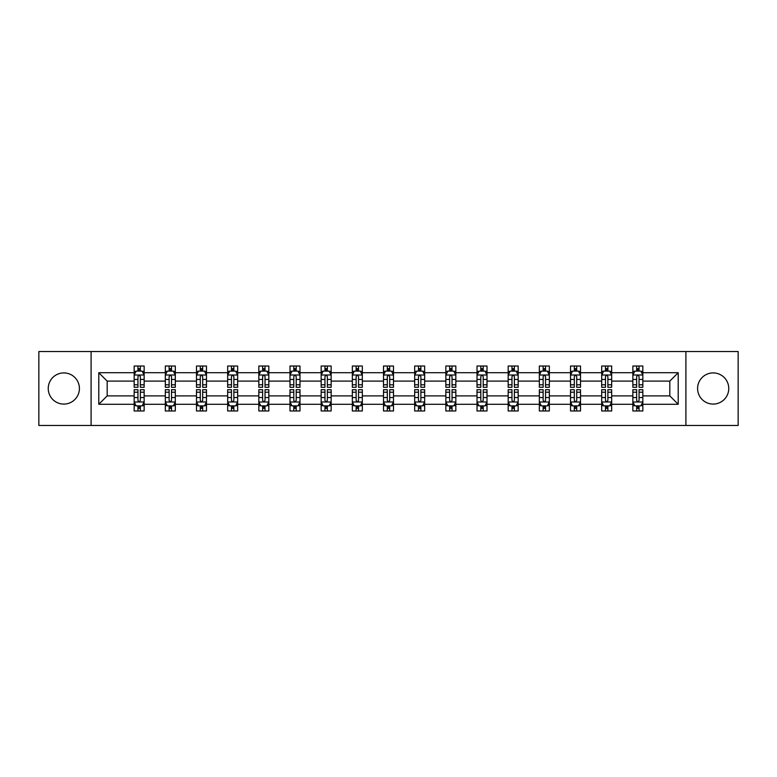 <?xml version="1.0" encoding="UTF-8"?>
<svg xmlns="http://www.w3.org/2000/svg" width="777" height="777" viewBox="0 0 777 777"><rect width="100%" height="100%" fill="white"/><g stroke="black" fill="none" stroke-linecap="round" stroke-linejoin="round"><path stroke-width="1.17" d="M713.179 372.911A15.589 15.589 0 0 0 697.591 388.5A15.589 15.589 0 0 0 713.179 404.089A15.589 15.589 0 0 0 728.758 388.5A15.589 15.589 0 0 0 713.179 372.911M63.821 372.911A15.589 15.589 0 0 0 48.242 388.5A15.589 15.589 0 0 0 63.821 404.089A15.589 15.589 0 0 0 79.409 388.5A15.589 15.589 0 0 0 63.821 372.911M685.906 425.466L738.15 425.466L738.15 351.534L685.906 351.534L685.906 425.466L91.094 425.466L91.094 351.534L38.85 351.534L38.85 425.466L91.094 425.466M642.841 404.283L642.841 395.891L669.823 395.891L678.214 404.283L642.841 404.283L642.841 410.975L639.053 410.975L639.053 405.885M685.906 351.534L91.094 351.534M632.857 404.283L611.674 404.283L611.674 395.891L632.857 395.891L632.857 410.975L642.841 410.975L642.841 405.643L640.967 405.643M611.674 404.283L611.674 410.975L607.876 410.975L607.876 405.885M601.689 404.283L580.506 404.283L580.506 395.891L601.689 395.891L601.689 410.975L611.674 410.975L611.674 405.643L609.799 405.643M580.506 404.283L580.506 410.975L576.709 410.975L576.709 405.885M570.522 404.283L549.339 404.283L549.339 395.891L570.522 395.891L570.522 410.975L580.506 410.975L580.506 405.643L578.632 405.643M549.339 404.283L549.339 410.975L545.541 410.975L545.541 405.885M539.345 404.283L518.172 404.283L518.172 395.891L539.345 395.891L539.345 410.975L549.339 410.975L549.339 405.643L547.464 405.643M518.172 404.283L518.172 410.975L514.374 410.975L514.374 405.885M508.177 404.283L487.004 404.283L487.004 395.891L508.177 395.891L508.177 410.975L518.172 410.975L518.172 405.643L516.287 405.643M487.004 404.283L487.004 410.975L483.207 410.975L483.207 405.885M477.01 404.283L455.837 404.283L455.837 395.891L477.01 395.891L477.01 410.975L487.004 410.975L487.004 405.643L485.12 405.643M455.837 404.283L455.837 410.975L452.039 410.975L452.039 405.885M445.843 404.283L424.66 404.283L424.66 395.891L445.843 395.891L445.843 410.975L455.837 410.975L455.837 405.643L453.953 405.643M424.66 404.283L424.66 410.975L420.872 410.975L420.872 405.885M414.675 404.283L393.492 404.283L393.492 395.891L414.675 395.891L414.675 410.975L424.66 410.975L424.66 405.643L422.785 405.643M393.492 404.283L393.492 410.975L389.695 410.975L389.695 405.885M383.508 404.283L362.325 404.283L362.325 395.891L383.508 395.891L383.508 410.975L393.492 410.975L393.492 405.643L391.618 405.643M362.325 404.283L362.325 410.975L358.527 410.975L358.527 405.885M352.34 404.283L331.157 404.283L331.157 395.891L352.34 395.891L352.34 410.975L362.325 410.975L362.325 405.643L360.45 405.643M331.157 404.283L331.157 410.975L327.36 410.975L327.36 405.885M321.163 404.283L299.99 404.283L299.99 395.891L321.163 395.891L321.163 410.975L331.157 410.975L331.157 405.643L329.283 405.643M299.99 404.283L299.99 410.975L296.192 410.975L296.192 405.885M289.996 404.283L268.823 404.283L268.823 395.891L289.996 395.891L289.996 410.975L299.99 410.975L299.99 405.643L298.106 405.643M268.823 404.283L268.823 410.975L265.025 410.975L265.025 405.885M258.828 404.283L237.655 404.283L237.655 395.891L258.828 395.891L258.828 410.975L268.823 410.975L268.823 405.643L266.938 405.643M237.655 404.283L237.655 410.975L233.858 410.975L233.858 405.885M227.661 404.283L206.478 404.283L206.478 395.891L227.661 395.891L227.661 410.975L237.655 410.975L237.655 405.643L235.771 405.643M206.478 404.283L206.478 410.975L202.69 410.975L202.69 405.885M196.494 404.283L175.311 404.283L175.311 395.891L196.494 395.891L196.494 410.975L206.478 410.975L206.478 405.643L204.604 405.643M175.311 404.283L175.311 410.975L171.513 410.975L171.513 405.885M165.326 404.283L144.143 404.283L144.143 395.891L165.326 395.891L165.326 410.975L175.311 410.975L175.311 405.643L173.436 405.643M144.143 404.283L144.143 410.975L140.346 410.975L140.346 405.885M134.159 404.283L98.786 404.283L98.786 372.717L134.159 372.717L134.159 381.109L107.177 381.109L107.177 395.891L134.159 395.891L134.159 410.975L144.143 410.975L144.143 405.643L142.269 405.643M136.033 371.357L134.159 371.357L134.159 366.025L134.159 372.717M137.947 371.115L137.947 366.025L134.159 366.025L144.143 366.025L144.143 372.717L165.326 372.717L165.326 366.025L175.311 366.025L175.311 372.717L196.494 372.717L196.494 366.025L206.478 366.025L206.478 372.717L227.661 372.717L227.661 366.025L237.655 366.025L237.655 372.717L258.828 372.717L258.828 366.025L268.823 366.025L268.823 372.717L289.996 372.717L289.996 366.025L299.99 366.025L299.99 372.717L321.163 372.717L321.163 366.025L331.157 366.025L331.157 372.717L352.34 372.717L352.34 366.025L362.325 366.025L362.325 372.717L383.508 372.717L383.508 366.025L393.492 366.025L393.492 372.717L414.675 372.717L414.675 366.025L424.66 366.025L424.66 372.717L445.843 372.717L445.843 366.025L455.837 366.025L455.837 372.717L477.01 372.717L477.01 366.025L487.004 366.025L487.004 372.717L508.177 372.717L508.177 366.025L518.172 366.025L518.172 372.717L539.345 372.717L539.345 366.025L549.339 366.025L549.339 372.717L570.522 372.717L570.522 366.025L580.506 366.025L580.506 372.717L601.689 372.717L601.689 366.025L611.674 366.025L611.674 372.717L632.857 372.717L632.857 366.025L642.841 366.025L642.841 372.717L678.214 372.717L678.214 404.283M632.857 372.717L632.857 381.109L611.674 381.109L611.674 372.717M601.689 372.717L601.689 381.109L580.506 381.109L580.506 372.717M570.522 372.717L570.522 381.109L549.339 381.109L549.339 372.717M539.345 372.717L539.345 381.109L518.172 381.109L518.172 372.717M508.177 372.717L508.177 381.109L487.004 381.109L487.004 372.717M477.01 372.717L477.01 381.109L455.837 381.109L455.837 372.717M445.843 372.717L445.843 381.109L424.66 381.109L424.66 372.717M414.675 372.717L414.675 381.109L393.492 381.109L393.492 372.717M383.508 372.717L383.508 381.109L362.325 381.109L362.325 372.717M352.34 372.717L352.34 381.109L331.157 381.109L331.157 372.717M321.163 372.717L321.163 381.109L299.99 381.109L299.99 372.717M289.996 372.717L289.996 381.109L268.823 381.109L268.823 372.717M258.828 372.717L258.828 381.109L237.655 381.109L237.655 372.717M227.661 372.717L227.661 381.109L206.478 381.109L206.478 372.717M196.494 372.717L196.494 381.109L175.311 381.109L175.311 372.717M165.326 372.717L165.326 381.109L144.143 381.109L144.143 372.717M98.786 372.717L107.177 381.109M669.823 395.891L669.823 381.109L642.841 381.109L642.841 372.717M636.654 371.017L639.053 371.017M605.487 371.017L607.876 371.017M574.31 371.017L576.709 371.017M543.142 371.017L545.541 371.017M511.975 371.017L514.374 371.017M480.808 371.017L483.207 371.017M449.64 371.017L452.039 371.017M418.473 371.017L420.872 371.017M387.305 371.017L389.695 371.017M356.128 371.017L358.527 371.017M324.961 371.017L327.36 371.017M293.793 371.017L296.192 371.017M262.626 371.017L265.025 371.017M231.459 371.017L233.858 371.017M200.291 371.017L202.69 371.017M169.124 371.017L171.513 371.017M137.947 371.017L140.346 371.017M137.947 405.982L140.346 405.982M169.124 405.982L171.513 405.982M200.291 405.982L202.69 405.982M231.459 405.982L233.858 405.982M262.626 405.982L265.025 405.982M293.793 405.982L296.192 405.982M324.961 405.982L327.36 405.982M356.128 405.982L358.527 405.982M387.305 405.982L389.695 405.982M418.473 405.982L420.872 405.982M449.64 405.982L452.039 405.982M480.808 405.982L483.207 405.982M511.975 405.982L514.374 405.982M543.142 405.982L545.541 405.982M574.31 405.982L576.709 405.982M605.487 405.982L607.876 405.982M636.654 405.982L639.053 405.982M107.177 395.891L98.786 404.283M678.214 372.717L669.823 381.109M140.346 368.619L137.947 368.619M134.159 384.8L134.159 387.305L137.947 387.305L137.947 384.8L134.159 384.8L134.159 381.109M144.143 381.109L144.143 387.305L140.346 387.305L140.346 376.612C139.549 375.068 138.753 375.068 137.947 376.612L137.947 384.8M142.269 371.357L144.143 371.357L144.143 366.025L140.346 366.025L140.346 371.115M144.143 375.116L142.142 371.115L136.15 371.115L134.159 375.116M137.947 408.381L140.346 408.381M144.143 392.2L144.143 389.695L140.346 389.695L140.346 392.2L144.143 392.2L144.143 395.891M134.159 395.891L134.159 389.695L137.947 389.695L137.947 400.388C138.753 401.932 139.549 401.932 140.346 400.388L140.346 392.2M136.033 405.643L134.159 405.643L134.159 410.975L137.947 410.975L137.947 405.885M134.159 401.884L136.15 405.885L142.142 405.885L144.143 401.884M171.513 368.619L169.124 368.619M167.201 371.357L165.326 371.357L165.326 366.025L169.124 366.025L169.124 371.115M165.326 384.8L165.326 387.305L169.124 387.305L169.124 384.8L165.326 384.8L165.326 381.109M175.311 381.109L175.311 387.305L171.513 387.305L171.513 376.612C170.717 375.068 169.92 375.068 169.124 376.612L169.124 384.8M173.436 371.357L175.311 371.357L175.311 366.025L171.513 366.025L171.513 371.115M175.311 375.116L173.32 371.115L167.317 371.115L165.326 375.116M202.69 368.619L200.291 368.619M198.368 371.357L196.494 371.357L196.494 366.025L200.291 366.025L200.291 371.115M196.494 384.8L196.494 387.305L200.291 387.305L200.291 384.8L196.494 384.8L196.494 381.109M206.478 381.109L206.478 387.305L202.69 387.305L202.69 376.612C201.884 375.068 201.088 375.068 200.291 376.612L200.291 384.8M204.604 371.357L206.478 371.357L206.478 366.025L202.69 366.025L202.69 371.115M206.478 375.116L204.487 371.115L198.494 371.115L196.494 375.116M169.124 408.381L171.513 408.381M175.311 392.2L175.311 389.695L171.513 389.695L171.513 392.2L175.311 392.2L175.311 395.891M165.326 395.891L165.326 389.695L169.124 389.695L169.124 400.388C169.92 401.932 170.717 401.932 171.513 400.388L171.513 392.2M167.201 405.643L165.326 405.643L165.326 410.975L169.124 410.975L169.124 405.885M165.326 401.884L167.317 405.885L173.32 405.885L175.311 401.884M200.291 408.381L202.69 408.381M206.478 392.2L206.478 389.695L202.69 389.695L202.69 392.2L206.478 392.2L206.478 395.891M196.494 395.891L196.494 389.695L200.291 389.695L200.291 400.388C201.088 401.932 201.884 401.932 202.69 400.388L202.69 392.2M198.368 405.643L196.494 405.643L196.494 410.975L200.291 410.975L200.291 405.885M196.494 401.884L198.494 405.885L204.487 405.885L206.478 401.884M233.858 368.619L231.459 368.619M229.536 371.357L227.661 371.357L227.661 366.025L231.459 366.025L231.459 371.115M227.661 384.8L227.661 387.305L231.459 387.305L231.459 384.8L227.661 384.8L227.661 381.109M237.655 381.109L237.655 387.305L233.858 387.305L233.858 376.612C233.061 375.068 232.255 375.068 231.459 376.612L231.459 384.8M235.771 371.357L237.655 371.357L237.655 366.025L233.858 366.025L233.858 371.115M237.655 375.116L235.654 371.115L229.662 371.115L227.661 375.116M231.459 408.381L233.858 408.381M237.655 392.2L237.655 389.695L233.858 389.695L233.858 392.2L237.655 392.2L237.655 395.891M227.661 395.891L227.661 389.695L231.459 389.695L231.459 400.388C232.255 401.932 233.051 401.932 233.858 400.388L233.858 392.2M229.536 405.643L227.661 405.643L227.661 410.975L231.459 410.975L231.459 405.885M227.661 401.884L229.662 405.885L235.654 405.885L237.655 401.884M265.025 368.619L262.626 368.619M260.713 371.357L258.828 371.357L258.828 366.025L262.626 366.025L262.626 371.115M258.828 384.8L258.828 387.305L262.626 387.305L262.626 384.8L258.828 384.8L258.828 381.109M268.823 381.109L268.823 387.305L265.025 387.305L265.025 376.612C264.229 375.068 263.422 375.068 262.626 376.612L262.626 384.8M266.938 371.357L268.823 371.357L268.823 366.025L265.025 366.025L265.025 371.115M268.823 375.116L266.822 371.115L260.829 371.115L258.828 375.116M262.626 408.381L265.025 408.381M268.823 392.2L268.823 389.695L265.025 389.695L265.025 392.2L268.823 392.2L268.823 395.891M258.828 395.891L258.828 389.695L262.626 389.695L262.626 400.388C263.422 401.932 264.219 401.932 265.025 400.388L265.025 392.2M260.713 405.643L258.828 405.643L258.828 410.975L262.626 410.975L262.626 405.885M258.828 401.884L260.829 405.885L266.822 405.885L268.823 401.884M296.192 368.619L293.793 368.619M291.88 371.357L289.996 371.357L289.996 366.025L293.793 366.025L293.793 371.115M289.996 384.8L289.996 387.305L293.793 387.305L293.793 384.8L289.996 384.8L289.996 381.109M299.99 381.109L299.99 387.305L296.192 387.305L296.192 376.612C295.396 375.068 294.6 375.068 293.793 376.612L293.793 384.8M298.106 371.357L299.99 371.357L299.99 366.025L296.192 366.025L296.192 371.115M299.99 375.116L297.989 371.115L291.997 371.115L289.996 375.116M293.793 408.381L296.192 408.381M299.99 392.2L299.99 389.695L296.192 389.695L296.192 392.2L299.99 392.2L299.99 395.891M289.996 395.891L289.996 389.695L293.793 389.695L293.793 400.388C294.59 401.932 295.396 401.932 296.192 400.388L296.192 392.2M291.88 405.643L289.996 405.643L289.996 410.975L293.793 410.975L293.793 405.885M289.996 401.884L291.997 405.885L297.989 405.885L299.99 401.884M327.36 368.619L324.961 368.619M323.047 371.357L321.163 371.357L321.163 366.025L324.961 366.025L324.961 371.115M321.163 384.8L321.163 387.305L324.961 387.305L324.961 384.8L321.163 384.8L321.163 381.109M331.157 381.109L331.157 387.305L327.36 387.305L327.36 376.612C326.563 375.068 325.767 375.068 324.961 376.612L324.961 384.8M329.283 371.357L331.157 371.357L331.157 366.025L327.36 366.025L327.36 371.115M331.157 375.116L329.157 371.115L323.164 371.115L321.163 375.116M324.961 408.381L327.36 408.381M331.157 392.2L331.157 389.695L327.36 389.695L327.36 392.2L331.157 392.2L331.157 395.891M321.163 395.891L321.163 389.695L324.961 389.695L324.961 400.388C325.757 401.932 326.563 401.932 327.36 400.388L327.36 392.2M323.047 405.643L321.163 405.643L321.163 410.975L324.961 410.975L324.961 405.885M321.163 401.884L323.164 405.885L329.157 405.885L331.157 401.884M358.527 368.619L356.128 368.619M354.215 371.357L352.34 371.357L352.34 366.025L356.128 366.025L356.128 371.115M352.34 384.8L352.34 387.305L356.128 387.305L356.128 384.8L352.34 384.8L352.34 381.109M362.325 381.109L362.325 387.305L358.527 387.305L358.527 376.612C357.731 375.068 356.934 375.068 356.128 376.612L356.128 384.8M360.45 371.357L362.325 371.357L362.325 366.025L358.527 366.025L358.527 371.115M362.325 375.116L360.324 371.115L354.331 371.115L352.34 375.116M356.128 408.381L358.527 408.381M362.325 392.2L362.325 389.695L358.527 389.695L358.527 392.2L362.325 392.2L362.325 395.891M352.34 395.891L352.34 389.695L356.128 389.695L356.128 400.388C356.934 401.932 357.731 401.932 358.527 400.388L358.527 392.2M354.215 405.643L352.34 405.643L352.34 410.975L356.128 410.975L356.128 405.885M352.34 401.884L354.331 405.885L360.324 405.885L362.325 401.884M389.695 368.619L387.305 368.619M385.382 371.357L383.508 371.357L383.508 366.025L387.305 366.025L387.305 371.115M383.508 384.8L383.508 387.305L387.305 387.305L387.305 384.8L383.508 384.8L383.508 381.109M393.492 381.109L393.492 387.305L389.695 387.305L389.695 376.612C388.898 375.068 388.102 375.068 387.305 376.612L387.305 384.8M391.618 371.357L393.492 371.357L393.492 366.025L389.695 366.025L389.695 371.115M393.492 375.116L391.501 371.115L385.499 371.115L383.508 375.116M387.305 408.381L389.695 408.381M393.492 392.2L393.492 389.695L389.695 389.695L389.695 392.2L393.492 392.2L393.492 395.891M383.508 395.891L383.508 389.695L387.305 389.695L387.305 400.388C388.102 401.932 388.898 401.932 389.695 400.388L389.695 392.2M385.382 405.643L383.508 405.643L383.508 410.975L387.305 410.975L387.305 405.885M383.508 401.884L385.499 405.885L391.501 405.885L393.492 401.884M420.872 368.619L418.473 368.619M416.55 371.357L414.675 371.357L414.675 366.025L418.473 366.025L418.473 371.115M414.675 384.8L414.675 387.305L418.473 387.305L418.473 384.8L414.675 384.8L414.675 381.109M424.66 381.109L424.66 387.305L420.872 387.305L420.872 376.612C420.066 375.068 419.269 375.068 418.473 376.612L418.473 384.8M422.785 371.357L424.66 371.357L424.66 366.025L420.872 366.025L420.872 371.115M424.66 375.116L422.669 371.115L416.676 371.115L414.675 375.116M418.473 408.381L420.872 408.381M424.66 392.2L424.66 389.695L420.872 389.695L420.872 392.2L424.66 392.2L424.66 395.891M414.675 395.891L414.675 389.695L418.473 389.695L418.473 400.388C419.269 401.932 420.066 401.932 420.872 400.388L420.872 392.2M416.55 405.643L414.675 405.643L414.675 410.975L418.473 410.975L418.473 405.885M414.675 401.884L416.676 405.885L422.669 405.885L424.66 401.884M452.039 368.619L449.64 368.619M447.717 371.357L445.843 371.357L445.843 366.025L449.64 366.025L449.64 371.115M445.843 384.8L445.843 387.305L449.64 387.305L449.64 384.8L445.843 384.8L445.843 381.109M455.837 381.109L455.837 387.305L452.039 387.305L452.039 376.612C451.243 375.068 450.437 375.068 449.64 376.612L449.64 384.8M453.953 371.357L455.837 371.357L455.837 366.025L452.039 366.025L452.039 371.115M455.837 375.116L453.836 371.115L447.843 371.115L445.843 375.116M449.64 408.381L452.039 408.381M455.837 392.2L455.837 389.695L452.039 389.695L452.039 392.2L455.837 392.2L455.837 395.891M445.843 395.891L445.843 389.695L449.64 389.695L449.64 400.388C450.437 401.932 451.233 401.932 452.039 400.388L452.039 392.2M447.717 405.643L445.843 405.643L445.843 410.975L449.64 410.975L449.64 405.885M445.843 401.884L447.843 405.885L453.836 405.885L455.837 401.884M483.207 368.619L480.808 368.619M478.894 371.357L477.01 371.357L477.01 366.025L480.808 366.025L480.808 371.115M477.01 384.8L477.01 387.305L480.808 387.305L480.808 384.8L477.01 384.8L477.01 381.109M487.004 381.109L487.004 387.305L483.207 387.305L483.207 376.612C482.41 375.068 481.604 375.068 480.808 376.612L480.808 384.8M485.12 371.357L487.004 371.357L487.004 366.025L483.207 366.025L483.207 371.115M487.004 375.116L485.003 371.115L479.011 371.115L477.01 375.116M480.808 408.381L483.207 408.381M487.004 392.2L487.004 389.695L483.207 389.695L483.207 392.2L487.004 392.2L487.004 395.891M477.01 395.891L477.01 389.695L480.808 389.695L480.808 400.388C481.604 401.932 482.4 401.932 483.207 400.388L483.207 392.2M478.894 405.643L477.01 405.643L477.01 410.975L480.808 410.975L480.808 405.885M477.01 401.884L479.011 405.885L485.003 405.885L487.004 401.884M514.374 368.619L511.975 368.619M510.062 371.357L508.177 371.357L508.177 366.025L511.975 366.025L511.975 371.115M508.177 384.8L508.177 387.305L511.975 387.305L511.975 384.8L508.177 384.8L508.177 381.109M518.172 381.109L518.172 387.305L514.374 387.305L514.374 376.612C513.578 375.068 512.781 375.068 511.975 376.612L511.975 384.8M516.287 371.357L518.172 371.357L518.172 366.025L514.374 366.025L514.374 371.115M518.172 375.116L516.171 371.115L510.178 371.115L508.177 375.116M511.975 408.381L514.374 408.381M518.172 392.2L518.172 389.695L514.374 389.695L514.374 392.2L518.172 392.2L518.172 395.891M508.177 395.891L508.177 389.695L511.975 389.695L511.975 400.388C512.771 401.932 513.578 401.932 514.374 400.388L514.374 392.2M510.062 405.643L508.177 405.643L508.177 410.975L511.975 410.975L511.975 405.885M508.177 401.884L510.178 405.885L516.171 405.885L518.172 401.884M545.541 368.619L543.142 368.619M541.229 371.357L539.345 371.357L539.345 366.025L543.142 366.025L543.142 371.115M539.345 384.8L539.345 387.305L543.142 387.305L543.142 384.8L539.345 384.8L539.345 381.109M549.339 381.109L549.339 387.305L545.541 387.305L545.541 376.612C544.745 375.068 543.949 375.068 543.142 376.612L543.142 384.8M547.464 371.357L549.339 371.357L549.339 366.025L545.541 366.025L545.541 371.115M549.339 375.116L547.338 371.115L541.346 371.115L539.345 375.116M543.142 408.381L545.541 408.381M549.339 392.2L549.339 389.695L545.541 389.695L545.541 392.2L549.339 392.2L549.339 395.891M539.345 395.891L539.345 389.695L543.142 389.695L543.142 400.388C543.939 401.932 544.745 401.932 545.541 400.388L545.541 392.2M541.229 405.643L539.345 405.643L539.345 410.975L543.142 410.975L543.142 405.885M539.345 401.884L541.346 405.885L547.338 405.885L549.339 401.884M576.709 368.619L574.31 368.619M572.396 371.357L570.522 371.357L570.522 366.025L574.31 366.025L574.31 371.115M570.522 384.8L570.522 387.305L574.31 387.305L574.31 384.8L570.522 384.8L570.522 381.109M580.506 381.109L580.506 387.305L576.709 387.305L576.709 376.612C575.912 375.068 575.116 375.068 574.31 376.612L574.31 384.8M578.632 371.357L580.506 371.357L580.506 366.025L576.709 366.025L576.709 371.115M580.506 375.116L578.506 371.115L572.513 371.115L570.522 375.116M574.31 408.381L576.709 408.381M580.506 392.2L580.506 389.695L576.709 389.695L576.709 392.2L580.506 392.2L580.506 395.891M570.522 395.891L570.522 389.695L574.31 389.695L574.31 400.388C575.116 401.932 575.912 401.932 576.709 400.388L576.709 392.2M572.396 405.643L570.522 405.643L570.522 410.975L574.31 410.975L574.31 405.885M570.522 401.884L572.513 405.885L578.506 405.885L580.506 401.884M607.876 368.619L605.487 368.619M603.564 371.357L601.689 371.357L601.689 366.025L605.487 366.025L605.487 371.115M601.689 384.8L601.689 387.305L605.487 387.305L605.487 384.8L601.689 384.8L601.689 381.109M611.674 381.109L611.674 387.305L607.876 387.305L607.876 376.612C607.08 375.068 606.283 375.068 605.487 376.612L605.487 384.8M609.799 371.357L611.674 371.357L611.674 366.025L607.876 366.025L607.876 371.115M611.674 375.116L609.683 371.115L603.68 371.115L601.689 375.116M605.487 408.381L607.876 408.381M611.674 392.2L611.674 389.695L607.876 389.695L607.876 392.2L611.674 392.2L611.674 395.891M601.689 395.891L601.689 389.695L605.487 389.695L605.487 400.388C606.283 401.932 607.08 401.932 607.876 400.388L607.876 392.2M603.564 405.643L601.689 405.643L601.689 410.975L605.487 410.975L605.487 405.885M601.689 401.884L603.68 405.885L609.683 405.885L611.674 401.884M639.053 368.619L636.654 368.619M634.731 371.357L632.857 371.357L632.857 366.025L636.654 366.025L636.654 371.115M632.857 384.8L632.857 387.305L636.654 387.305L636.654 384.8L632.857 384.8L632.857 381.109M642.841 381.109L642.841 387.305L639.053 387.305L639.053 376.612C638.247 375.068 637.451 375.068 636.654 376.612L636.654 384.8M640.967 371.357L642.841 371.357L642.841 366.025L639.053 366.025L639.053 371.115M642.841 375.116L640.85 371.115L634.858 371.115L632.857 375.116M636.654 408.381L639.053 408.381M642.841 392.2L642.841 389.695L639.053 389.695L639.053 392.2L642.841 392.2L642.841 395.891M632.857 395.891L632.857 389.695L636.654 389.695L636.654 400.388C637.451 401.932 638.247 401.932 639.053 400.388L639.053 392.2M634.731 405.643L632.857 405.643L632.857 410.975L636.654 410.975L636.654 405.885M632.857 401.884L634.858 405.885L640.85 405.885L642.841 401.884M144.095 375.009L134.207 375.009M144.143 384.8L140.346 384.8M137.947 379.438L134.159 379.438M144.143 379.438L140.346 379.438M140.346 369.891L137.947 369.891M134.207 401.991L144.095 401.991M134.159 392.2L137.947 392.2M140.346 397.562L144.143 397.562M134.159 397.562L137.947 397.562M137.947 407.109L140.346 407.109M175.262 375.009L165.375 375.009M175.311 384.8L171.513 384.8M169.124 379.438L165.326 379.438M175.311 379.438L171.513 379.438M171.513 369.891L169.124 369.891M206.429 375.009L196.542 375.009M206.478 384.8L202.69 384.8M200.291 379.438L196.494 379.438M206.478 379.438L202.69 379.438M202.69 369.891L200.291 369.891M165.375 401.991L175.262 401.991M165.326 392.2L169.124 392.2M171.513 397.562L175.311 397.562M165.326 397.562L169.124 397.562M169.124 407.109L171.513 407.109M196.542 401.991L206.429 401.991M196.494 392.2L200.291 392.2M202.69 397.562L206.478 397.562M196.494 397.562L200.291 397.562M200.291 407.109L202.69 407.109M237.597 375.009L227.71 375.009M237.655 384.8L233.858 384.8M231.459 379.438L227.661 379.438M237.655 379.438L233.858 379.438M233.858 369.891L231.459 369.891M227.71 401.991L237.597 401.991M227.661 392.2L231.459 392.2M233.858 397.562L237.655 397.562M227.661 397.562L231.459 397.562M231.459 407.109L233.858 407.109M268.774 375.009L258.877 375.009M268.823 384.8L265.025 384.8M262.626 379.438L258.828 379.438M268.823 379.438L265.025 379.438M265.025 369.891L262.626 369.891M258.877 401.991L268.774 401.991M258.828 392.2L262.626 392.2M265.025 397.562L268.823 397.562M258.828 397.562L262.626 397.562M262.626 407.109L265.025 407.109M299.941 375.009L290.044 375.009M299.99 384.8L296.192 384.8M293.793 379.438L289.996 379.438M299.99 379.438L296.192 379.438M296.192 369.891L293.793 369.891M290.044 401.991L299.941 401.991M289.996 392.2L293.793 392.2M296.192 397.562L299.99 397.562M289.996 397.562L293.793 397.562M293.793 407.109L296.192 407.109M331.109 375.009L321.222 375.009M331.157 384.8L327.36 384.8M324.961 379.438L321.163 379.438M331.157 379.438L327.36 379.438M327.36 369.891L324.961 369.891M321.222 401.991L331.109 401.991M321.163 392.2L324.961 392.2M327.36 397.562L331.157 397.562M321.163 397.562L324.961 397.562M324.961 407.109L327.36 407.109M362.276 375.009L352.389 375.009M362.325 384.8L358.527 384.8M356.128 379.438L352.34 379.438M362.325 379.438L358.527 379.438M358.527 369.891L356.128 369.891M352.389 401.991L362.276 401.991M352.34 392.2L356.128 392.2M358.527 397.562L362.325 397.562M352.34 397.562L356.128 397.562M356.128 407.109L358.527 407.109M393.444 375.009L383.556 375.009M393.492 384.8L389.695 384.8M387.305 379.438L383.508 379.438M393.492 379.438L389.695 379.438M389.695 369.891L387.305 369.891M383.556 401.991L393.444 401.991M383.508 392.2L387.305 392.2M389.695 397.562L393.492 397.562M383.508 397.562L387.305 397.562M387.305 407.109L389.695 407.109M424.611 375.009L414.724 375.009M424.66 384.8L420.872 384.8M418.473 379.438L414.675 379.438M424.66 379.438L420.872 379.438M420.872 369.891L418.473 369.891M414.724 401.991L424.611 401.991M414.675 392.2L418.473 392.2M420.872 397.562L424.66 397.562M414.675 397.562L418.473 397.562M418.473 407.109L420.872 407.109M455.778 375.009L445.891 375.009M455.837 384.8L452.039 384.8M449.64 379.438L445.843 379.438M455.837 379.438L452.039 379.438M452.039 369.891L449.64 369.891M445.891 401.991L455.778 401.991M445.843 392.2L449.64 392.2M452.039 397.562L455.837 397.562M445.843 397.562L449.64 397.562M449.64 407.109L452.039 407.109M486.956 375.009L477.059 375.009M487.004 384.8L483.207 384.8M480.808 379.438L477.01 379.438M487.004 379.438L483.207 379.438M483.207 369.891L480.808 369.891M477.059 401.991L486.956 401.991M477.01 392.2L480.808 392.2M483.207 397.562L487.004 397.562M477.01 397.562L480.808 397.562M480.808 407.109L483.207 407.109M518.123 375.009L508.226 375.009M518.172 384.8L514.374 384.8M511.975 379.438L508.177 379.438M518.172 379.438L514.374 379.438M514.374 369.891L511.975 369.891M508.226 401.991L518.123 401.991M508.177 392.2L511.975 392.2M514.374 397.562L518.172 397.562M508.177 397.562L511.975 397.562M511.975 407.109L514.374 407.109M549.29 375.009L539.403 375.009M549.339 384.8L545.541 384.8M543.142 379.438L539.345 379.438M549.339 379.438L545.541 379.438M545.541 369.891L543.142 369.891M539.403 401.991L549.29 401.991M539.345 392.2L543.142 392.2M545.541 397.562L549.339 397.562M539.345 397.562L543.142 397.562M543.142 407.109L545.541 407.109M580.458 375.009L570.571 375.009M580.506 384.8L576.709 384.8M574.31 379.438L570.522 379.438M580.506 379.438L576.709 379.438M576.709 369.891L574.31 369.891M570.571 401.991L580.458 401.991M570.522 392.2L574.31 392.2M576.709 397.562L580.506 397.562M570.522 397.562L574.31 397.562M574.31 407.109L576.709 407.109M611.625 375.009L601.738 375.009M611.674 384.8L607.876 384.8M605.487 379.438L601.689 379.438M611.674 379.438L607.876 379.438M607.876 369.891L605.487 369.891M601.738 401.991L611.625 401.991M601.689 392.2L605.487 392.2M607.876 397.562L611.674 397.562M601.689 397.562L605.487 397.562M605.487 407.109L607.876 407.109M642.793 375.009L632.905 375.009M642.841 384.8L639.053 384.8M636.654 379.438L632.857 379.438M642.841 379.438L639.053 379.438M639.053 369.891L636.654 369.891M632.905 401.991L642.793 401.991M632.857 392.2L636.654 392.2M639.053 397.562L642.841 397.562M632.857 397.562L636.654 397.562M636.654 407.109L639.053 407.109"/></g></svg>

